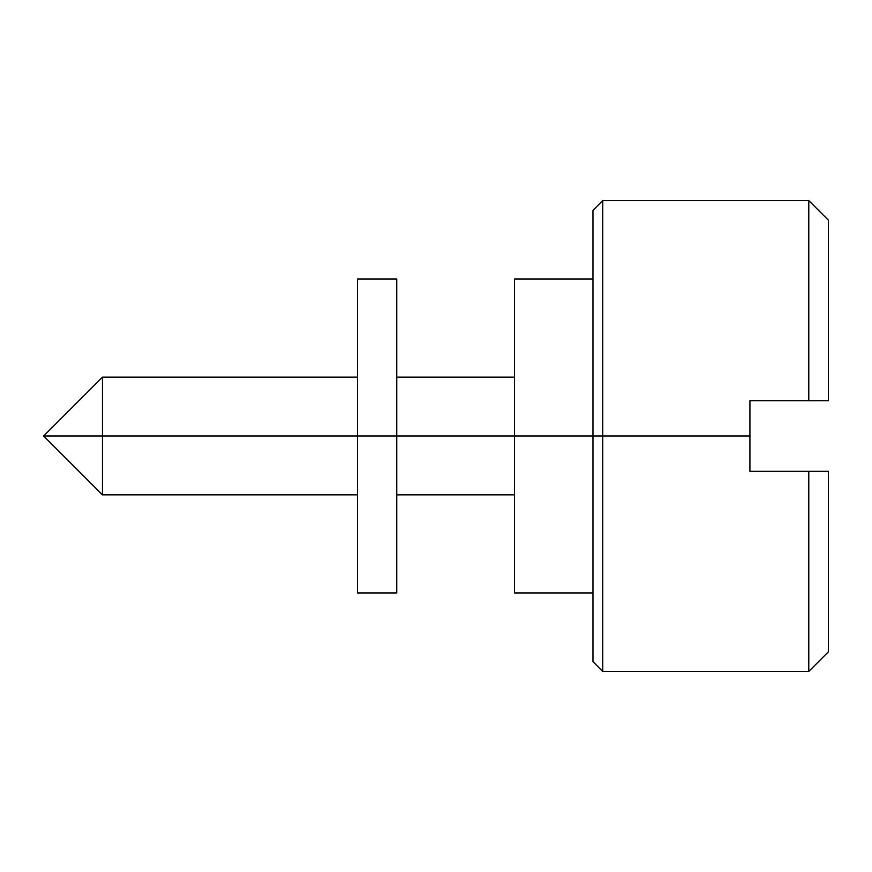 <?xml version="1.0" encoding="UTF-8"?>
<svg xmlns="http://www.w3.org/2000/svg" width="872" height="872" viewBox="0 0 872 872"><rect width="100%" height="100%" fill="white"/><g stroke="black" fill="none" stroke-linecap="round" stroke-linejoin="round"><path stroke-width="1.31" d="M828.4 220.18L828.4 400.684L749.92 400.684L749.92 471.316L808.78 471.316L808.78 671.44L808.78 471.316L828.4 471.316L828.4 651.82L828.4 471.316L749.92 471.316L749.92 436L602.77 436L602.77 200.56L602.77 436L749.92 436L749.92 400.684L808.78 400.684L808.78 200.56L808.78 400.684L828.4 400.684L828.4 220.18L808.78 200.56L602.77 200.56L592.96 210.37L592.96 436L602.77 436L602.77 671.44L602.77 436L592.96 436L592.96 661.63L592.96 436L514.48 436L592.96 436L592.96 210.37M102.46 436L102.46 377.14L102.46 436L357.52 436L102.46 436L102.46 494.86L43.6 436L102.46 436L102.46 494.86L102.46 436L43.6 436L102.46 377.14L357.52 377.14M357.52 279.04L357.52 592.96L357.52 436L396.76 436L396.76 592.96L396.76 436L514.48 436L514.48 592.96L514.48 436L396.76 436L396.76 279.04L357.52 279.04L357.52 436L396.76 436L396.76 279.04M514.48 279.04L514.48 436L514.48 279.04L592.96 279.04M514.48 377.14L396.76 377.14M828.4 651.82L808.78 671.44L602.77 671.44L592.96 661.63M592.96 592.96L514.48 592.96M514.48 494.86L396.76 494.86M357.52 494.86L102.46 494.86M396.76 592.96L357.52 592.96"/></g></svg>
